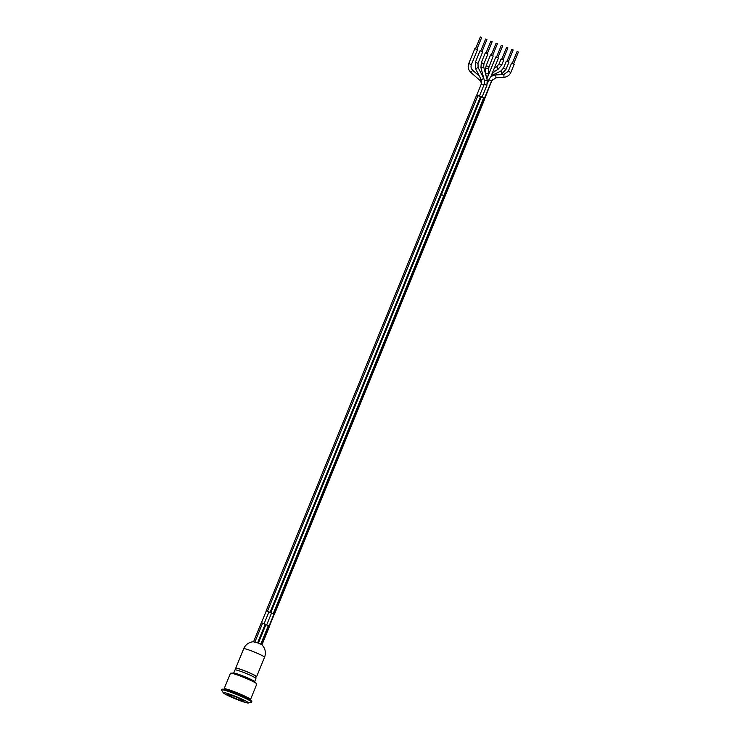 <?xml version="1.0" encoding="UTF-8"?>
<svg xmlns="http://www.w3.org/2000/svg" width="740" height="740" viewBox="0 0 740 740"><rect width="100%" height="100%" fill="white"/><g stroke="black" fill="none" stroke-linecap="round" stroke-linejoin="round"><path stroke-width="1.11" d="M436.785 192.807L476.662 95.034L484.811 98.707M483.655 97.819L443.815 195.628L441.419 194.546L481.324 96.764M274.235 614.422L266.344 610.796M266.289 610.889L274.253 614.366L269.416 626.225M266.326 610.805L261.47 622.701M227.633 694.536A8.899 0.768 22.2 0 1 227.596 694.407A8.899 0.768 22.2 0 1 236.125 697.062A8.899 0.768 22.2 0 1 244.08 701.132A8.899 0.768 22.2 0 1 236.106 698.708A8.899 0.768 22.2 0 1 227.633 694.536M234.959 669.941L236.532 668.433A10.489 0.906 22.2 0 1 246.513 671.624A10.489 0.906 22.2 0 1 255.864 676.323L255.938 678.497A11.331 0.981 -157.8 0 0 244.385 672.743A11.331 0.981 -157.8 0 0 234.959 669.941L233.674 673.104M249.611 699.652A14.236 1.23 -157.8 0 0 250.481 699.568L256.817 684.047A14.236 1.23 -157.8 0 0 256.66 683.723L254.477 681.494A11.331 0.981 -157.8 0 0 243.062 675.99A11.331 0.981 -157.8 0 0 233.905 673.095L230.797 673.169A14.236 1.23 -157.8 0 0 230.454 673.289L224.118 688.811A14.236 1.23 -157.8 0 0 224.683 689.476M256.66 683.723A14.236 1.23 -157.8 0 0 242.294 676.804A14.236 1.23 -157.8 0 0 230.797 673.169M250.481 699.568A14.236 1.23 -157.8 0 0 235.968 692.326A14.236 1.23 -157.8 0 0 224.118 688.811M249.574 699.753L249.768 699.282A13.459 1.165 -157.8 0 0 236.032 692.427A13.459 1.165 -157.8 0 0 224.831 689.107L224.636 689.578M248.289 703L251.387 702.205A16.178 1.397 -157.8 0 0 251.554 702.094L251.794 701.502A16.178 1.397 -157.8 0 0 235.292 693.269A16.178 1.397 -157.8 0 0 221.834 689.273L221.584 689.865A16.178 1.397 -157.8 0 0 221.63 690.059L223.286 692.797A13.588 1.175 -157.8 0 0 237.114 699.55A13.588 1.175 -157.8 0 0 248.289 703A13.588 1.175 -157.8 0 0 234.562 695.998A13.588 1.175 -157.8 0 0 223.286 692.797M251.554 702.094A16.178 1.397 -157.8 0 0 235.052 693.87A16.178 1.397 -157.8 0 0 221.584 689.865M256.04 676.795A11.267 0.971 -157.8 0 0 256.595 676.712A11.267 0.971 -157.8 0 0 256.549 676.554A11.267 0.971 -157.8 0 0 245.819 671.273A11.267 0.971 -157.8 0 0 235.736 668.202A11.267 0.971 -157.8 0 0 236.088 668.646M253.561 641.746A11.267 11.267 0 0 0 243.682 648.74A11.267 0.971 22.2 0 1 253.764 651.801A11.267 0.971 22.2 0 1 264.495 657.083A11.267 0.971 22.2 0 1 264.541 657.25A11.267 11.267 0 0 0 261.738 644.707A10.527 1.425 111.5 0 0 261.599 644.651L260.757 644.188A10.517 9.703 100.3 0 0 258.362 643.115L257.603 642.857A10.369 10.231 -35.7 0 0 254.828 642.191L253.543 641.83L261.331 622.701L262.626 623.08L269.499 626.364L261.942 644.891M261.331 622.701L253.543 641.83M481.268 79.791L483.757 78.431L484.571 81.049M483.886 78.699L480.945 67.747L483.692 67.007L487.253 80.216L484.478 80.78M480.066 50.764L482.702 51.819L477.994 63.363L478.123 67.516L475.579 68.802L475.358 62.29L477.994 63.363M483.932 63.742L481.296 62.669L485.31 52.808L487.947 53.891L483.932 63.742L483.692 67.007M486.171 65.657L490.565 54.88L493.201 55.963L488.428 68.617L485.588 68.617L486.171 65.657L488.807 66.73M495.819 56.971L498.455 58.025L490.602 77.247M501.073 59.043L503.7 60.097L501.72 64.954L498.196 69.19L496.707 66.767M503.431 68.33L506.317 61.096L508.954 62.169L506.021 69.347L502.081 73.593L500.888 71.058M508.232 71.355L511.562 63.159L514.198 64.241L510.868 72.409C509.527 75.35 507.233 76.978 504.005 77.302L503.848 74.463L508.232 71.336L510.868 72.409M517.103 51.504L518.416 52.031L513.579 63.871M507.011 61.263L511.849 49.423L513.162 49.959L508.334 61.799M474.821 48.692L477.448 49.747L471.389 64.611C470.631 66.776 471.075 68.672 472.731 70.282L470.853 72.427C468.263 69.902 467.56 66.933 468.753 63.529L471.389 64.602M475.515 48.84L480.343 37L481.666 37.537L476.828 49.377M501.766 59.191L506.595 47.351L507.918 47.887L503.08 59.727M496.512 57.119L501.35 45.279L502.663 45.815L497.835 57.665M491.268 55.056L496.096 43.207L497.419 43.752L492.581 55.593M486.013 52.984L490.842 41.144L492.165 41.681L487.327 53.521M480.76 50.912L485.597 39.072L486.911 39.608L482.082 51.449M495.763 74.953L495.93 77.765M489.112 79.975L491.545 80.9L495.93 77.774L504.005 77.302M493.423 70.356L494.616 71.428L498.196 69.19M491.887 74.102L494.616 71.428M484.561 98.3L274.096 614.024M274.374 614.422L484.839 98.698L274.364 614.394M477.957 95.423L267.492 611.138M480.584 96.459L270.118 612.174M481.416 83.953L483.979 84.933M484.349 84.305L486.818 85.303M273.264 613.571L443.815 195.628M270.858 612.489L441.419 194.546M266.224 610.75L306.11 512.996M227.828 694.61A8.695 0.749 22.2 0 1 239.14 698.366A8.695 0.749 22.2 0 1 240.546 700.336A8.695 0.749 22.2 0 1 227.828 694.61M266.206 610.759L436.767 192.844M261.923 644.882L269.489 626.336M261.599 644.651L269.231 625.966M260.757 644.188L268.389 625.513M258.362 643.115L265.984 624.43M257.603 642.857L265.244 624.116M254.828 642.191L262.626 623.08M492.211 79.735L484.746 98.568M475.589 68.82L481.222 79.717L481.352 83.888L476.81 95.034M485.57 73.954L488.428 73.593L487.845 76.553M486.032 75.693L487.827 76.516M481.574 83.241L479.946 80.41L480.954 79.217M499.093 63.899L501.72 64.954M493.71 74.555L493.848 75.276M490.648 77.145L493.682 74.555L500.813 71.031L503.385 68.274L506.021 69.347M503.848 74.463L495.763 74.925C492.535 75.249 490.25 76.877 488.899 79.818L487.41 83.472M491.471 76.165L492.22 74.324M476.662 95.034L306.11 512.977M266.752 624.773L271.617 612.84M482.082 97.107L486.901 85.294L487.253 80.216M264.115 623.672L268.99 611.74M479.455 96.006L484.265 84.221L484.561 81.215L483.997 84.961M269.138 625.892L273.985 613.987M484.469 98.226L491.545 80.9M244.154 700.947L239.307 699.91C234.636 698.301 230.778 696.516 227.735 694.546L227.679 694.222M255.938 678.497L254.643 681.66M475.358 62.29L480.066 50.745M483.757 78.431L478.123 67.516M481.296 62.669L480.945 67.747M488.428 73.593L488.428 68.617M485.579 73.584L485.588 68.617M486.883 78.847L495.809 56.952M494.265 68.284L496.688 66.776L499.084 63.871L501.063 59.024M492.738 79.143L492.377 79.874M499.842 74.694L502.081 73.593M512.265 63.335L517.094 51.495M468.753 63.529L474.812 48.673M479.344 76.091L472.731 70.282M479.946 80.41L470.853 72.427M256.595 676.712L264.541 657.25M235.736 668.202L243.682 648.74"/></g></svg>
